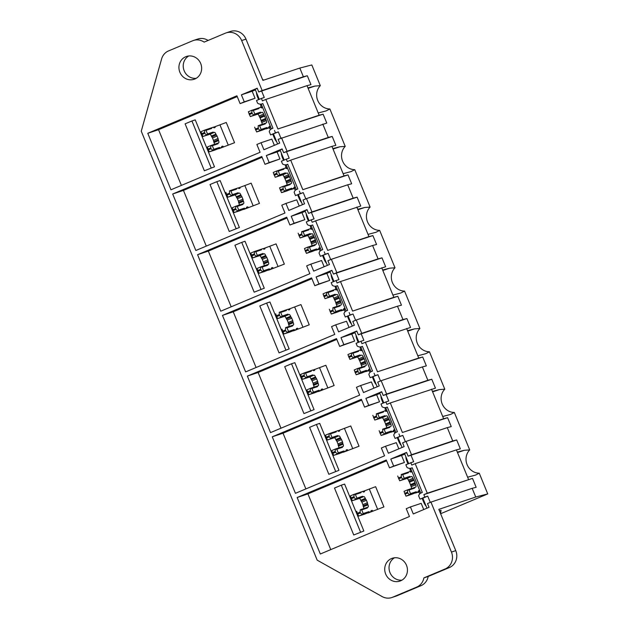 <?xml version="1.0" encoding="UTF-8"?>
<svg xmlns="http://www.w3.org/2000/svg" width="629" height="629" viewBox="0 0 629 629"><rect width="100%" height="100%" fill="white"/><g stroke="black" fill="none" stroke-linecap="round" stroke-linejoin="round"><path stroke-width="0.94" d="M468.526 479.416L456.41 449.877L415.179 463.659L427.295 493.199L472.497 478.386L476.145 487.294L472.175 488.324L475.744 497.02L438.83 509.364L455.758 550.634A13.123 12.313 71.5 0 1 449.381 567.555L428.184 576.471A13.123 12.313 71.5 0 1 420.99 585.67L396.907 595.805A13.123 12.313 71.5 0 1 396.089 596.111L391.781 597.55A13.123 12.313 71.5 0 1 382.125 596.567L317.189 560.164L141.258 131.202L161.614 58.922A13.123 12.313 71.5 0 1 168.533 50.925L192.616 40.791A13.123 12.313 71.5 0 1 193.433 40.484A13.123 12.313 71.5 0 1 204.126 42.119L225.324 33.195A13.123 12.313 71.5 0 1 226.141 32.889A13.123 12.313 71.5 0 1 241.662 40.563L262.151 90.537L258.747 91.976L257.206 88.209L241.402 94.853L244.28 101.859L240.105 103.612L236.905 95.797L147.776 133.293L170.954 189.793L260.076 152.297L256.868 144.481L261.043 142.728L263.913 149.733L279.677 143.105L278.128 139.339L326.773 123.08L323.117 114.179L319.147 115.209L307.031 85.662L310.962 84.648L307.306 75.739L303.382 76.762L299.813 68.058L262.898 80.402L245.97 39.124L241.662 40.563M440.622 513.736L487.742 493.914L475.744 497.02M487.742 493.914L479.243 473.189L475.54 475.099L467.614 477.191M479.243 473.189A13.563 12.722 71.5 0 1 467.088 464.642A13.563 12.722 71.5 0 1 469.69 449.892L464.296 450.293L457.322 452.102M469.69 449.892L454.342 412.482A13.563 12.722 -108.5 0 1 442.187 403.936A13.563 12.722 -108.5 0 1 444.789 389.186L429.45 351.784A13.563 12.722 -108.5 0 1 417.294 343.237A13.563 12.722 -108.5 0 1 419.897 328.487L404.557 291.078A13.563 12.722 -108.5 0 1 392.402 282.539A13.563 12.722 -108.5 0 1 394.996 267.781L379.657 230.379A13.563 12.722 -108.5 0 1 367.501 221.833A13.563 12.722 -108.5 0 1 370.104 207.083L354.764 169.673A13.563 12.722 -108.5 0 1 342.608 161.134A13.563 12.722 -108.5 0 1 345.211 146.376L329.863 108.974A13.563 12.722 -108.5 0 1 317.716 100.428A13.563 12.722 -108.5 0 1 320.31 85.678L311.811 64.952L299.813 68.058M439.427 510.827L441.071 510.276L440.528 513.5M455.758 550.634L451.449 552.081L430.951 502.099L472.175 488.324M281.572 137.885L287.052 151.243L283.648 152.674L282.099 148.908L266.303 155.552L269.173 162.557L265.006 164.311L261.798 156.503L172.676 193.999L195.847 250.499L284.968 213.003L281.768 205.188L285.936 203.434L288.813 210.44L304.57 203.804L303.021 200.038L306.472 198.591L311.945 211.942L308.54 213.38L306.999 209.606L291.196 216.258L294.073 223.264L289.898 225.017L286.698 217.202L197.569 254.698L220.74 311.198L309.869 273.701L306.661 265.886L310.836 264.133L313.706 271.138L329.462 264.51L327.921 260.744L331.365 259.29L336.845 272.648L333.433 274.079L331.892 270.313L316.096 276.957L318.966 283.962L314.799 285.715L311.591 277.908L222.469 315.404L245.64 371.904L334.762 334.408L331.562 326.593L335.729 324.839L338.599 331.845L354.363 325.209L352.814 321.443L356.258 319.996L361.738 333.346L358.333 334.785L356.785 331.011L340.989 337.663L343.859 344.668L339.691 346.422L336.484 338.606L247.362 376.103L270.533 432.603L359.662 395.106L356.454 387.291L360.621 385.538L363.499 392.543L379.256 385.915L377.714 382.149L381.158 380.694L386.631 394.053L383.226 395.484L381.685 391.718L365.881 398.361L368.759 405.367L364.584 407.12L361.384 399.305L272.255 436.809L295.433 493.309L384.555 455.813L381.347 447.997L385.522 446.244L388.392 453.242L404.148 446.614L402.607 442.847L406.051 441.401L411.531 454.751L408.127 456.182L406.578 452.416L390.782 459.068L393.652 466.073L389.485 467.827L386.277 460.011L297.155 497.508L320.326 554.007L409.448 516.511L406.248 508.696L410.415 506.943L413.292 513.948L429.049 507.32L427.5 503.554L430.951 502.099M427.295 493.199L423.852 494.646L424.85 497.075L427.72 496.116L430.291 502.374M423.852 494.646L472.497 478.386M424.85 497.075L419.975 499.127L418.647 495.864A4.372 4.104 71.5 0 1 421.005 493.002L422.326 492.444L412.199 467.756L411.633 467.992A5.252 4.922 71.5 0 1 406.979 467.433L405.87 464.729L413.654 461.702L410.996 455.223L456.685 439.954L452.754 440.976L447.282 427.618L451.252 426.588L447.596 417.687L443.626 418.717L442.714 416.492L450.639 414.401L454.342 412.482M415.179 463.659L411.775 465.09L410.776 462.661M456.41 449.877L460.334 448.862L456.685 439.954M401.978 580.135A12.03 11.291 71.5 0 1 389.689 571.816A12.03 11.291 71.5 0 1 394.509 557.774M451.449 552.081A13.123 12.313 71.5 0 1 445.073 568.993L423.875 577.909A13.123 12.313 71.5 0 1 416.681 587.109L392.598 597.243A13.123 12.313 71.5 0 1 391.781 597.55M400.649 580.803A12.03 11.291 71.5 0 1 399.902 581.086A12.03 11.291 71.5 0 1 385.522 573.656A12.03 11.291 71.5 0 1 391.521 558.544A12.03 11.291 71.5 0 1 392.276 558.261A12.03 11.291 71.5 0 1 406.649 565.691A12.03 11.291 71.5 0 1 400.649 580.803M194.848 79.002A12.03 11.291 71.5 0 1 194.102 79.285A12.03 11.291 71.5 0 1 179.721 71.855A12.03 11.291 71.5 0 1 185.72 56.744A12.03 11.291 71.5 0 1 186.467 56.461A12.03 11.291 71.5 0 1 200.848 63.891A12.03 11.291 71.5 0 1 194.848 79.002M427.72 496.116L422.853 498.16L426.965 508.193M419.975 499.127L422.853 498.16M420.777 493.105L410.603 468.291M408.661 463.557L404.541 453.525L406.664 452.628M411.531 454.751L452.754 440.976M408.127 456.182L410.996 455.223M406.051 441.401L447.282 427.618M428.184 576.471L423.875 577.909M390.782 459.068L401.554 455.467L404.423 462.472L389.485 467.827M404.785 454.107L401.554 455.467M393.652 466.073L404.423 462.472M297.155 497.508L307.927 493.907L386.607 460.805M307.927 493.907L330.775 549.612M410.415 506.943L421.186 503.342L423.734 509.553M360.559 532.126L341.303 485.179L344.606 484.078L363.861 531.018L353.742 534.988L363.861 531.018M341.303 485.179L334.494 488.049L353.742 534.988M307.943 87.887L314.925 86.079L320.31 85.678M262.151 90.537L303.382 76.762M329.863 108.974L326.16 110.893L318.235 112.976M319.147 115.209L277.924 128.984L265.808 99.445L307.031 85.662M265.808 99.445L262.403 100.876L261.405 98.446L264.274 97.487L261.625 91.016L307.306 75.739M258.747 91.976L261.625 91.016M226.141 32.889L230.45 31.45A13.123 12.313 71.5 0 1 245.97 39.124M193.433 40.484L197.742 39.045A13.123 12.313 71.5 0 1 208.097 40.445M196.177 78.326A12.03 11.291 71.5 0 1 183.888 70.008A12.03 11.291 71.5 0 1 188.7 55.973M263.637 80.15L262.403 79.199M287.052 151.243L328.275 137.46L322.803 124.11M328.275 137.46L332.206 136.446L335.855 145.346L331.931 146.368L332.843 148.593L339.817 146.785L345.211 146.376M277.924 128.984L323.117 114.179M274.48 130.431L275.471 132.861L270.604 134.913L269.267 131.658A4.372 4.104 71.5 0 1 271.626 128.788L272.955 128.23L262.828 103.541L262.262 103.785A5.252 4.922 71.5 0 1 257.607 103.219L256.498 100.514L261.405 98.446M257.292 88.422L255.17 89.31L259.282 99.343M241.402 94.853L252.182 91.252L255.052 98.258L240.105 103.612M255.405 89.892L252.182 91.252M244.28 101.859L255.052 98.258M147.776 133.293L158.555 129.692L237.227 96.591M158.555 129.692L181.396 185.398M261.043 142.728L271.814 139.127L274.362 145.338M275.471 132.861L278.348 131.901L280.911 138.168M270.604 134.913L278.348 131.901M271.406 128.89L261.224 104.084M277.593 143.978L273.481 133.953M211.187 167.912L191.931 120.972L195.234 119.864L214.489 166.811L204.37 170.781L214.489 166.811M191.931 120.972L185.115 123.834L204.37 170.781M443.626 418.717L402.403 432.493L390.287 402.953L435.441 388.156L431.785 379.256L427.862 380.27L422.381 366.919L426.352 365.889L422.704 356.981L418.733 358.011L417.821 355.786L425.747 353.702L429.45 351.784M442.714 416.492L431.51 389.178M390.287 402.953L386.882 404.384L385.884 401.962L388.753 400.995L386.104 394.525L431.785 379.256M432.422 391.403L439.404 389.595L444.789 389.186M402.403 432.493L447.596 417.687M398.959 433.947L399.95 436.377L395.083 438.421L393.746 435.166A4.372 4.104 71.5 0 1 396.105 432.296L397.434 431.738L387.307 407.057L386.741 407.293A5.252 4.922 71.5 0 1 382.086 406.727L380.977 404.022L385.884 401.962M386.631 394.053L427.862 380.27M383.226 395.484L386.104 394.525M381.158 380.694L422.381 366.919M399.95 436.377L402.827 435.41L405.391 441.676M395.083 438.421L402.827 435.41M395.877 432.398L385.703 407.592M383.761 402.851L379.649 392.818L381.772 391.93M402.073 447.494L397.953 437.462M365.881 398.361L376.661 394.76L379.531 401.766L364.584 407.12M379.885 393.4L376.661 394.76M272.255 436.809L283.034 433.208L361.706 400.107M283.034 433.208L305.875 488.914M385.522 446.244L396.294 442.643L398.841 448.847M335.658 471.42L316.411 424.481L319.713 423.372L338.968 470.319L328.849 474.29L338.968 470.319M368.759 405.367L379.531 401.766M316.411 424.481L309.594 427.343L328.849 474.29M418.733 358.011L377.502 371.794L365.386 342.255L410.54 327.457L406.892 318.549L402.969 319.571L397.489 306.213L401.459 305.183L397.811 296.283L393.84 297.313L392.921 295.087L400.846 292.996L404.557 291.078M417.821 355.786L406.617 328.472M365.386 342.255L361.982 343.686L360.991 341.256L363.861 340.297L361.203 333.818L406.892 318.549M407.529 330.697L414.511 328.888L419.897 328.487M377.502 371.794L422.704 356.981M374.058 373.241L375.057 375.67L370.19 377.722L368.853 374.467A4.372 4.104 71.5 0 1 371.212 371.597L372.533 371.039L362.414 346.351L361.84 346.587A5.252 4.922 71.5 0 1 357.186 346.029L356.077 343.324L360.991 341.256M361.738 333.346L402.969 319.571M358.333 334.785L361.203 333.818M356.258 319.996L397.489 306.213M375.057 375.67L377.927 374.711L380.498 380.977M370.19 377.722L377.927 374.711M370.984 371.7L360.81 346.886M358.868 342.152L354.756 332.12L356.871 331.224M377.172 386.788L373.06 376.755M340.989 337.663L351.76 334.062L354.638 341.067L339.691 346.422M354.992 332.702L351.76 334.062M247.362 376.103L258.134 372.502L336.814 339.401M258.134 372.502L280.982 428.207M360.621 385.538L371.401 381.937L373.948 388.148M310.765 410.721L291.51 363.774L294.82 362.674L314.068 409.613L303.956 413.583L314.068 409.613M343.859 344.668L354.638 341.067M291.51 363.774L284.701 366.644L303.956 413.583M393.84 297.313L352.61 311.088L340.493 281.548L385.648 266.751L381.992 257.851L378.068 258.865L372.596 245.514L376.567 244.484L372.911 235.584L368.94 236.606L368.028 234.381L375.953 232.298L379.657 230.379M392.921 295.087L381.724 267.773M340.493 281.548L337.089 282.979L336.09 280.558L338.968 279.591L336.311 273.12L381.992 257.851M382.636 269.998L389.61 268.19L394.996 267.781M352.61 311.088L397.811 296.283M349.166 312.542L350.156 314.972L345.29 317.016L343.953 313.761A4.372 4.104 71.5 0 1 346.312 310.891L347.64 310.333L337.514 285.652L336.947 285.888A5.252 4.922 71.5 0 1 332.293 285.322L331.184 282.618L336.09 280.558M336.845 272.648L378.068 258.865M333.433 274.079L336.311 273.12M331.365 259.29L372.596 245.514M350.156 314.972L353.034 314.013L355.605 320.271M345.29 317.016L353.034 314.013M346.092 310.993L335.917 286.187M333.968 281.446L329.855 271.413L331.978 270.525M352.279 326.089L348.167 316.057M316.096 276.957L326.868 273.356L329.738 280.361L314.799 285.715M330.099 272.003L326.868 273.356M222.469 315.404L233.241 311.803L311.913 278.702M233.241 311.803L256.089 367.509M335.729 324.839L346.5 321.238L349.048 327.442M285.873 350.015L266.617 303.076L269.92 301.975L289.175 348.914L279.056 352.885L289.175 348.914M318.966 283.962L329.738 280.361M266.617 303.076L259.808 305.946L279.056 352.885M368.94 236.606L327.717 250.389L315.601 220.85L360.747 206.053L357.099 197.144L353.176 198.166L347.695 184.808L351.666 183.778L348.018 174.878L344.047 175.908L343.135 173.683L351.061 171.591L354.764 169.673M368.028 234.381L356.824 207.067M315.601 220.85L312.188 222.281L311.198 219.851L314.068 218.892L311.41 212.413L357.099 197.144M357.736 209.292L364.718 207.484L370.104 207.083M327.717 250.389L372.911 235.584M324.265 251.836L325.264 254.265L320.397 256.317L319.06 253.062A4.372 4.104 71.5 0 1 321.419 250.193L322.748 249.634L312.621 224.946L312.055 225.19A5.252 4.922 71.5 0 1 307.4 224.624L306.292 221.919L311.198 219.851M311.945 211.942L353.176 198.166M308.54 213.38L311.41 212.413M306.472 198.591L347.695 184.808M325.264 254.265L328.134 253.306L330.705 259.573M320.397 256.317L328.134 253.306M321.191 250.295L311.017 225.489M309.075 220.748L304.963 210.715L307.086 209.819M327.379 265.383L323.267 255.358M291.196 216.258L301.967 212.657L304.845 219.663L289.898 225.017M305.199 211.297L301.967 212.657M197.569 254.698L208.341 251.097L287.021 217.996M208.341 251.097L231.189 306.803M310.836 264.133L321.608 260.532L324.155 266.743M260.972 289.316L241.725 242.377L245.027 241.269L264.282 288.216L254.163 292.186L264.282 288.216M294.073 223.264L304.845 219.663M241.725 242.377L234.908 245.239L254.163 292.186M344.047 175.908L302.816 189.691L290.7 160.143L331.931 146.368M343.135 173.683L332.843 148.593M290.7 160.143L287.296 161.582L286.297 159.153L289.175 158.194L286.517 151.715L332.206 136.446M302.816 189.691L348.018 174.878M299.373 191.137L300.371 193.567L295.504 195.611L294.168 192.356A4.372 4.104 71.5 0 1 296.526 189.486L297.847 188.928L287.728 164.248L287.154 164.483A5.252 4.922 71.5 0 1 282.5 163.917L281.391 161.213L286.297 159.153M283.648 152.674L286.517 151.715M300.371 193.567L303.241 192.608L305.812 198.866M295.504 195.611L303.241 192.608M296.298 189.588L286.124 164.782M284.182 160.041L280.062 150.017L282.185 149.12M302.486 204.684L298.374 194.652M266.303 155.552L277.075 151.951L279.944 158.956L265.006 164.311M280.306 150.598L277.075 151.951M172.676 193.999L183.448 190.398L262.128 157.297M183.448 190.398L206.296 246.104M285.936 203.434L296.715 199.833L299.255 206.045M236.079 228.618L216.824 181.671L220.126 180.57L239.382 227.509L229.263 231.48L239.382 227.509M269.173 162.557L279.944 158.956M216.824 181.671L210.015 184.541L229.263 231.48M408.135 472.12L408.378 472.733A3.279 3.082 -108.5 0 0 407.561 472.363L410.187 471.436A1.313 0.456 -112.8 0 0 410.926 472.112L411.759 471.829A1.313 0.456 -112.8 0 1 411.759 471.829A1.313 0.456 -112.8 0 0 411.916 471.506M422.153 498.396L423.576 501.863A6.565 2.264 67.2 0 0 426.108 506.101M419.944 493.663A4.372 1.51 67.2 0 0 417.994 492.224L420.062 491.359M415.525 492.916A1.313 0.456 67.2 0 1 415.588 493.026L417.994 492.224M411.869 494.221L418.482 491.674A1.313 0.456 -112.8 0 1 418.544 490.73A1.313 0.456 -112.8 0 1 418.56 490.722L419.394 490.447A1.313 0.456 -112.8 0 1 419.747 490.596M411.515 488.529A2.186 0.755 67.2 0 0 411.146 486.689L415.69 484.778A2.186 0.755 -112.8 0 1 415.824 487.035A2.186 0.755 -112.8 0 1 415.8 487.043L414.44 487.499L414.684 488.104A3.279 3.082 -108.5 0 0 413.866 487.742L407.545 489.897L409.015 490.007L414.684 488.104M405.563 478.85L406.947 478.433A2.186 0.755 67.2 0 1 408.496 480.218L408.952 481.334A1.313 0.456 67.2 0 1 409.463 482.191L410.462 484.621A1.313 0.456 67.2 0 1 410.69 485.572L411.146 486.689M410.132 471.451A4.372 1.51 67.2 0 0 409.794 468.353M407.985 463.84L406.979 461.395L407.655 461.112M405.847 456.693A6.565 2.264 67.2 0 0 406.979 461.395M411.688 470.948L410.25 471.553M409.872 476.373L410.124 476.979L409.558 477.214A3.279 3.082 -108.5 0 0 409.872 476.373L404.195 478.268L402.709 474.628L408.378 472.733M410.124 476.979L411.484 476.523A2.186 0.755 -112.8 0 1 413.033 478.307L413.497 479.424A1.313 0.456 -112.8 0 1 414.008 480.281L415.006 482.71A1.313 0.456 -112.8 0 1 415.234 483.662L415.69 484.778M416.178 491.752L416.429 492.358L415.863 492.593A3.279 3.082 -108.5 0 0 416.178 491.752L410.509 493.647L409.015 490.007M416.429 492.358L418.482 491.674M407.561 472.363L401.239 474.525L401.412 477.67L403.189 479.29L404.195 478.268M405.579 478.889L399.674 480.768L397.717 476.004M409.558 477.214L403.189 479.29M413.497 479.424L408.952 481.334M410.69 485.572L415.234 483.662M413.866 487.742L414.44 487.499M404.211 491.265L407.623 489.826M404.03 491.383L405.98 496.147L409.613 494.685L410.509 493.647M411.885 494.268L406.208 496.116M415.863 492.593L409.613 494.685M415.588 493.026L419.991 491.178M405.005 494.19L407.718 493.05L407.545 489.897M407.718 493.05L409.495 494.669M402.709 474.628L401.239 474.525M362.854 491.485L375.631 486.681L383.934 506.919L368.217 512.957L383.934 506.919M363.774 508.578A2.186 0.755 67.2 0 0 363.405 506.738L363.051 505.865A1.313 0.456 67.2 0 0 362.862 504.623L367.407 502.713A1.313 0.456 -112.8 0 1 367.588 503.947L367.949 504.828A2.186 0.755 -112.8 0 1 368.083 507.084A2.186 0.755 -112.8 0 1 368.059 507.092L360.315 509.734L360.079 512.14L357.358 513.288L356.714 511.283M361.872 502.194A1.313 0.456 67.2 0 0 361.109 501.148L365.653 499.237A1.313 0.456 -112.8 0 1 366.408 500.283L361.872 502.194L362.862 504.623M361.109 501.148L360.755 500.267A2.186 0.755 67.2 0 0 359.206 498.483L358.255 498.75M364.561 514.129L371.086 511.605L369.121 512.258L368.869 511.652L363.192 513.547L361.699 509.907L360.236 509.804M363.051 505.865L367.588 503.947M360.079 512.14L360.409 512.949L357.697 514.09L358.672 516.047L364.576 514.176M357.697 514.09L357.358 513.288M360.409 512.949L362.304 514.585L369.121 512.258M371.086 511.605A1.313 0.456 -112.8 0 1 371.149 510.662A1.313 0.456 -112.8 0 1 371.157 510.662L372.022 510.371A1.313 0.456 -112.8 0 1 372.761 511.047M364.458 490.809A1.313 0.456 -112.8 0 1 364.395 491.752A1.313 0.456 -112.8 0 1 364.388 491.76L363.523 492.043A1.313 0.456 -112.8 0 1 362.784 491.375L354.001 494.355L355.393 494.528L361.07 492.633L360.818 492.027M350.597 495.786L354.001 494.355L350.573 495.801M365.653 499.237L365.292 498.357A2.186 0.755 -112.8 0 0 363.743 496.572L355.998 499.214L354.103 497.57L351.383 498.718L350.408 495.904M351.383 498.718L352.366 500.676L358.271 498.797M366.408 500.283L367.407 502.713M361.699 509.907L367.375 508.012L367.124 507.406M362.815 496.886L362.563 496.273L356.887 498.176L355.393 494.528M367.375 508.012A3.279 3.082 -108.5 0 0 366.558 507.642M368.555 512.501A3.279 3.082 -108.5 0 0 368.869 511.652M363.192 513.547L362.186 514.569M361.07 492.633A3.279 3.082 -108.5 0 0 360.252 492.263M354.103 497.57L353.93 494.425M362.241 497.122A3.279 3.082 -108.5 0 0 362.563 496.273M356.887 498.176L355.88 499.19M383.234 411.421L383.486 412.026A3.279 3.082 -108.5 0 0 382.668 411.657L385.286 410.737A1.313 0.456 -112.8 0 0 386.025 411.405L386.866 411.13A1.313 0.456 -112.8 0 1 386.866 411.13A1.313 0.456 -112.8 0 0 387.024 410.8M397.261 437.698L398.684 441.165A6.565 2.264 67.2 0 0 401.208 445.395M395.051 432.956A4.372 1.51 67.2 0 0 393.094 431.525L395.161 430.653M390.625 432.209A1.313 0.456 67.2 0 1 390.695 432.327L393.094 431.525M386.977 433.523L393.589 430.967A1.313 0.456 -112.8 0 1 393.652 430.024A1.313 0.456 -112.8 0 1 393.66 430.024L394.501 429.741A1.313 0.456 -112.8 0 1 394.855 429.898M386.615 427.822A2.186 0.755 67.2 0 0 386.253 425.99L390.798 424.08A2.186 0.755 -112.8 0 1 390.923 426.336A2.186 0.755 -112.8 0 1 390.908 426.344L389.54 426.8L389.791 427.406A3.279 3.082 -108.5 0 0 388.974 427.036L382.644 429.198L384.115 429.3L389.791 427.406M380.671 418.143L382.047 417.735A2.186 0.755 67.2 0 1 383.596 419.512L384.06 420.628A1.313 0.456 67.2 0 1 384.571 421.485L385.569 423.915A1.313 0.456 67.2 0 1 385.797 424.866L386.253 425.99M385.239 410.753A4.372 1.51 67.2 0 0 384.901 407.655M383.085 403.134L382.086 400.697L382.762 400.406M380.946 395.995A6.565 2.264 67.2 0 0 382.086 400.697M386.796 410.242L385.357 410.847M384.979 415.667L385.223 416.28L384.657 416.516A3.279 3.082 -108.5 0 0 384.979 415.667L379.303 417.57L377.809 413.921L383.486 412.026M385.223 416.28L386.591 415.824A2.186 0.755 -112.8 0 1 388.14 417.601L388.596 418.717A1.313 0.456 -112.8 0 1 389.115 419.574L390.106 422.004A1.313 0.456 -112.8 0 1 390.334 422.955L390.798 424.08M391.285 431.046L391.537 431.651L390.963 431.895A3.279 3.082 -108.5 0 0 391.285 431.046L385.608 432.941L384.115 429.3M391.537 431.651L393.589 430.967M382.668 411.657L376.339 413.819L376.519 416.964L378.296 418.584L379.303 417.57M380.687 418.191L374.782 420.062L372.824 415.297M384.657 416.516L378.296 418.584M388.596 418.717L384.06 420.628M385.797 424.866L390.334 422.955M388.974 427.036L389.54 426.8M379.13 430.676L381.088 435.441L384.72 433.979L385.608 432.941M386.992 433.562L381.308 435.417M390.963 431.895L384.72 433.979M390.695 432.327L395.091 430.48M380.105 433.483L382.825 432.343L382.644 429.198M382.825 432.343L384.602 433.963M377.809 413.921L376.339 413.819M337.954 430.786L350.738 425.982L359.033 446.213L343.324 452.251L359.033 446.213M338.874 447.872A2.186 0.755 67.2 0 0 338.512 446.04L338.15 445.159A1.313 0.456 67.2 0 0 337.97 443.917L342.514 442.006A1.313 0.456 -112.8 0 1 342.695 443.248L343.057 444.129A2.186 0.755 -112.8 0 1 343.182 446.386A2.186 0.755 -112.8 0 1 343.167 446.393L335.414 449.027L335.178 451.441L332.466 452.581L331.821 450.584M336.971 441.487A1.313 0.456 67.2 0 0 336.216 440.442L340.761 438.531A1.313 0.456 -112.8 0 1 341.516 439.577L336.971 441.487L337.97 443.917M336.216 440.442L335.855 439.561A2.186 0.755 67.2 0 0 334.306 437.784L333.354 438.051M339.668 453.43L346.186 450.907L344.22 451.559L343.977 450.954L338.3 452.849L336.806 449.208L335.336 449.106M338.15 445.159L342.695 443.248M335.178 451.441L335.516 452.251L332.796 453.391L333.779 455.349L339.684 453.47M332.796 453.391L332.466 452.581M335.516 452.251L337.403 453.886L344.22 451.559M346.186 450.907A1.313 0.456 -112.8 0 1 346.249 449.963A1.313 0.456 -112.8 0 1 346.264 449.955L347.122 449.672A1.313 0.456 -112.8 0 1 347.861 450.34M339.566 430.11A1.313 0.456 -112.8 0 1 339.503 431.054A1.313 0.456 -112.8 0 1 339.487 431.054L338.63 431.345A1.313 0.456 -112.8 0 1 337.891 430.668L329.109 433.656L330.5 433.829L336.177 431.934L335.925 431.329M325.704 435.087L329.109 433.656M340.761 438.531L340.399 437.65A2.186 0.755 -112.8 0 0 338.85 435.866L331.098 438.507L329.211 436.872L326.49 438.012L325.515 435.205M326.49 438.012L327.465 439.97L333.378 438.091M341.516 439.577L342.514 442.006M336.806 449.208L342.483 447.313L342.231 446.7M337.915 436.18L337.671 435.575L331.994 437.469L330.5 433.829M342.483 447.313A3.279 3.082 -108.5 0 0 341.665 446.944M343.654 451.795A3.279 3.082 -108.5 0 0 343.977 450.954M338.3 452.849L337.293 453.871M336.177 431.934A3.279 3.082 -108.5 0 0 335.359 431.565M329.211 436.872L329.03 433.727M337.348 436.424A3.279 3.082 -108.5 0 0 337.671 435.575M331.994 437.469L330.988 438.492M358.341 350.715L358.585 351.328A3.279 3.082 -108.5 0 0 357.775 350.958L360.393 350.031A1.313 0.456 -112.8 0 0 361.132 350.707L361.966 350.424A1.313 0.456 -112.8 0 0 361.982 350.424A1.313 0.456 -112.8 0 0 362.123 350.101M372.368 376.991L373.783 380.459A6.565 2.264 67.2 0 0 376.315 384.696M370.159 372.258A4.372 1.51 67.2 0 0 368.201 370.819L370.269 369.954M365.732 371.511A1.313 0.456 67.2 0 1 365.803 371.629L368.201 370.819M362.076 372.816L368.688 370.269A1.313 0.456 -112.8 0 1 368.751 369.325A1.313 0.456 -112.8 0 1 368.767 369.317L369.6 369.042A1.313 0.456 -112.8 0 1 369.962 369.192M361.722 367.124A2.186 0.755 67.2 0 0 361.361 365.284L365.897 363.373A2.186 0.755 -112.8 0 1 366.031 365.63A2.186 0.755 -112.8 0 1 366.007 365.638L364.647 366.094L364.899 366.707A3.279 3.082 -108.5 0 0 364.081 366.337L357.752 368.5L359.222 368.602L364.899 366.707M355.77 357.445L357.154 357.028A2.186 0.755 67.2 0 1 358.703 358.813L359.159 359.93A1.313 0.456 67.2 0 1 359.678 360.787L360.669 363.216A1.313 0.456 67.2 0 1 360.897 364.167L361.361 365.284M360.338 350.046A4.372 1.51 67.2 0 0 360.008 346.956M358.192 342.435L357.193 339.99L357.862 339.707M356.053 335.288A6.565 2.264 67.2 0 0 357.193 339.99M361.895 349.543L360.456 350.149M360.079 354.968L360.331 355.574L359.764 355.81A3.279 3.082 -108.5 0 0 360.079 354.968L354.41 356.863L352.916 353.223L358.585 351.328M360.331 355.574L361.699 355.118A2.186 0.755 -112.8 0 1 363.248 356.902L363.704 358.019A1.313 0.456 -112.8 0 1 364.215 358.876L365.213 361.305A1.313 0.456 -112.8 0 1 365.441 362.257L365.897 363.373M366.392 370.347L366.636 370.953L366.07 371.189A3.279 3.082 -108.5 0 0 366.392 370.347L360.716 372.242L359.222 368.602M366.636 370.953L368.688 370.269M357.775 350.958L351.446 353.121L351.619 356.266L353.396 357.885L354.41 356.863M348.12 354.481L351.525 353.042M355.786 357.484L349.881 359.363L347.931 354.599M359.764 355.81L353.396 357.885M363.704 358.019L359.159 359.93M360.897 364.167L365.441 362.257M364.081 366.337L364.647 366.094M354.426 369.86L357.83 368.421L354.394 369.868M354.237 369.978L356.187 374.742L359.819 373.28L360.716 372.242M362.1 372.863L356.415 374.711M366.07 371.189L359.819 373.28M365.803 371.629L370.198 369.773M355.212 372.785L357.925 371.645L357.752 368.5M357.925 371.645L359.709 373.264M352.916 353.223L351.446 353.121M313.061 370.08L325.846 365.276L334.141 385.514L318.423 391.553L334.141 385.514M313.981 387.173A2.186 0.755 67.2 0 0 313.619 385.333L313.258 384.461A1.313 0.456 67.2 0 0 313.077 383.218L317.614 381.308A1.313 0.456 -112.8 0 1 317.794 382.55L318.156 383.423A2.186 0.755 -112.8 0 1 318.29 385.679A2.186 0.755 -112.8 0 1 318.266 385.687L310.522 388.329L310.286 390.735L307.573 391.883L306.928 389.878M312.078 380.789A1.313 0.456 67.2 0 0 311.324 379.743L315.86 377.832A1.313 0.456 -112.8 0 1 316.623 378.878L312.078 380.789L313.077 383.218M311.324 379.743L310.962 378.862A2.186 0.755 67.2 0 0 309.413 377.078L308.462 377.345M314.767 392.724L321.293 390.2L319.328 390.861L319.076 390.247L313.407 392.15L311.913 388.502L310.443 388.4M313.258 384.461L317.794 382.55M310.286 390.735L310.616 391.545L307.903 392.693L308.878 394.642L314.783 392.771M307.903 392.693L307.573 391.883M310.616 391.545L312.511 393.188L319.328 390.861M321.293 390.2A1.313 0.456 -112.8 0 1 321.356 389.257A1.313 0.456 -112.8 0 1 321.364 389.257L322.229 388.966A1.313 0.456 -112.8 0 1 322.968 389.642M314.665 369.404A1.313 0.456 -112.8 0 1 314.602 370.347A1.313 0.456 -112.8 0 1 314.594 370.355L313.729 370.638A1.313 0.456 -112.8 0 1 312.99 369.97L304.216 372.95L305.608 373.123L311.276 371.228L311.033 370.623M300.804 374.381L304.216 372.95L300.78 374.397M315.86 377.832L315.506 376.952A2.186 0.755 -112.8 0 0 313.957 375.167L306.205 377.809L304.31 376.166L301.598 377.314L300.615 374.507M301.598 377.314L302.573 379.271L308.477 377.392M316.623 378.878L317.614 381.308M311.913 388.502L317.582 386.607L317.338 386.002M313.022 375.482L312.77 374.876L307.101 376.771L305.608 373.123M317.582 386.607A3.279 3.082 -108.5 0 0 316.772 386.237M318.761 391.096A3.279 3.082 -108.5 0 0 319.076 390.247M313.407 392.15L312.393 393.164M311.276 371.228A3.279 3.082 -108.5 0 0 310.459 370.858M304.31 376.166L304.137 373.021M312.456 375.717A3.279 3.082 -108.5 0 0 312.77 374.876M307.101 376.771L306.087 377.785M333.441 290.016L333.692 290.622A3.279 3.082 -108.5 0 0 332.875 290.252L335.493 289.332A1.313 0.456 -112.8 0 0 336.232 290L337.073 289.725A1.313 0.456 -112.8 0 1 337.073 289.725A1.313 0.456 -112.8 0 0 337.23 289.395M347.467 316.293L348.891 319.76A6.565 2.264 67.2 0 0 351.422 323.99M345.258 311.552A4.372 1.51 67.2 0 0 343.308 310.121L345.376 309.248M340.839 310.812A1.313 0.456 67.2 0 1 340.902 310.923L343.308 310.121M337.183 312.118L343.796 309.562A1.313 0.456 -112.8 0 1 343.859 308.627A1.313 0.456 -112.8 0 1 343.866 308.619L344.708 308.336A1.313 0.456 -112.8 0 1 345.062 308.493M336.829 306.417A2.186 0.755 67.2 0 0 336.46 304.585L341.004 302.675A2.186 0.755 -112.8 0 1 341.13 304.931A2.186 0.755 -112.8 0 1 341.115 304.939L339.746 305.395L339.998 306.001A3.279 3.082 -108.5 0 0 339.18 305.631L332.859 307.793L334.321 307.896L339.998 306.001M330.878 296.739L332.261 296.33A2.186 0.755 67.2 0 1 333.802 298.107L334.266 299.231A1.313 0.456 67.2 0 1 334.777 300.088L335.776 302.51A1.313 0.456 67.2 0 1 336.004 303.469L336.46 304.585M335.446 289.348A4.372 1.51 67.2 0 0 335.108 286.25M333.291 281.729L332.293 279.292L332.969 279.009M331.161 274.59A6.565 2.264 67.2 0 0 332.293 279.292M337.002 288.837L335.564 289.442M335.186 294.262L335.438 294.875L334.864 295.111A3.279 3.082 -108.5 0 0 335.186 294.262L329.51 296.165L328.016 292.516L333.692 290.622M335.438 294.875L336.798 294.419A2.186 0.755 -112.8 0 1 338.347 296.196L338.803 297.313A1.313 0.456 -112.8 0 1 339.322 298.17L340.32 300.599A1.313 0.456 -112.8 0 1 340.541 301.55L341.004 302.675M341.492 309.641L341.744 310.246L341.177 310.49A3.279 3.082 -108.5 0 0 341.492 309.641L335.815 311.536L334.321 307.896M341.744 310.246L343.796 309.562M332.875 290.252L326.553 292.414L326.726 295.559L328.503 297.179L329.51 296.165M323.22 293.774L326.624 292.343M330.893 296.786L324.989 298.665L323.031 293.892M334.864 295.111L328.503 297.179M338.803 297.313L334.266 299.231M336.004 303.469L340.541 301.55M339.18 305.631L339.746 305.395M329.337 309.271L331.294 314.036L334.927 312.574L335.815 311.536M337.199 312.165L331.522 314.013M341.177 310.49L334.927 312.574M340.902 310.923L345.297 309.075M330.319 312.078L333.032 310.938L332.859 307.793M333.032 310.938L334.809 312.558M328.016 292.516L326.553 292.414M288.168 309.382L300.945 304.578L309.248 324.808L293.531 330.846L309.248 324.808M289.088 326.467A2.186 0.755 67.2 0 0 288.719 324.635L288.357 323.754A1.313 0.456 67.2 0 0 288.176 322.512L292.721 320.601A1.313 0.456 -112.8 0 1 292.902 321.844L293.263 322.724A2.186 0.755 -112.8 0 1 293.389 324.981A2.186 0.755 -112.8 0 1 293.373 324.989L285.621 327.623L285.393 330.036L282.673 331.176L282.028 329.179M287.186 320.09A1.313 0.456 67.2 0 0 286.423 319.037L290.968 317.126A1.313 0.456 -112.8 0 1 291.722 318.18L287.186 320.09L288.176 322.512M286.423 319.037L286.061 318.156A2.186 0.755 67.2 0 0 284.52 316.379L283.569 316.646M289.875 332.026L296.393 329.502L294.435 330.154L294.183 329.549L288.507 331.444L287.013 327.803L285.55 327.701M288.357 323.754L292.902 321.844M285.393 330.036L285.723 330.846L283.003 331.986L283.986 333.944L289.89 332.065M283.003 331.986L282.673 331.176M285.723 330.846L287.618 332.482L294.435 330.154M296.393 329.502A1.313 0.456 -112.8 0 1 296.456 328.558A1.313 0.456 -112.8 0 1 296.471 328.55L297.328 328.267A1.313 0.456 -112.8 0 1 298.067 328.936M289.772 308.705A1.313 0.456 -112.8 0 1 289.71 309.649A1.313 0.456 -112.8 0 1 289.694 309.649L288.837 309.94A1.313 0.456 -112.8 0 1 288.098 309.264L279.315 312.251L280.707 312.424L286.384 310.529L286.132 309.924M290.968 317.126L290.606 316.245A2.186 0.755 -112.8 0 0 289.057 314.469L281.312 317.102L279.418 315.467L276.697 316.607L275.722 313.8M276.697 316.607L277.68 318.565L283.585 316.686M291.722 318.18L292.721 320.601M287.013 327.803L292.689 325.908L292.438 325.295M288.121 314.775L287.878 314.17L282.201 316.065L280.707 312.424M292.689 325.908A3.279 3.082 -108.5 0 0 291.872 325.539M293.861 330.39A3.279 3.082 -108.5 0 0 294.183 329.549M288.507 331.444L287.5 332.466M286.384 310.529A3.279 3.082 -108.5 0 0 285.566 310.16M279.418 315.467L279.237 312.322M287.555 315.019A3.279 3.082 -108.5 0 0 287.878 314.17M282.201 316.065L281.194 317.087M308.548 229.318L308.8 229.923A3.279 3.082 -108.5 0 0 307.982 229.554L310.6 228.626A1.313 0.456 -112.8 0 0 311.339 229.302L312.173 229.019A1.313 0.456 -112.8 0 1 312.173 229.019A1.313 0.456 -112.8 0 0 312.338 228.697M322.575 255.586L323.998 259.054A6.565 2.264 67.2 0 0 326.522 263.292M320.365 250.853A4.372 1.51 67.2 0 0 318.408 249.422L320.476 248.549M315.939 250.106A1.313 0.456 67.2 0 1 316.01 250.224L318.408 249.422M312.291 251.419L318.903 248.864A1.313 0.456 -112.8 0 1 318.966 247.92A1.313 0.456 -112.8 0 1 318.974 247.92L319.815 247.637A1.313 0.456 -112.8 0 1 320.169 247.787M311.929 245.719A2.186 0.755 67.2 0 0 311.567 243.887L316.104 241.968A2.186 0.755 -112.8 0 1 316.238 244.225A2.186 0.755 -112.8 0 1 316.222 244.233L314.854 244.689L315.105 245.302A3.279 3.082 -108.5 0 0 314.288 244.933L307.958 247.095L309.429 247.197L315.105 245.302M305.977 236.04L307.361 235.623A2.186 0.755 67.2 0 1 308.91 237.408L309.366 238.525A1.313 0.456 67.2 0 1 309.885 239.382L310.875 241.811A1.313 0.456 67.2 0 1 311.103 242.763L311.567 243.887M310.553 228.642A4.372 1.51 67.2 0 0 310.215 225.552M308.399 221.031L307.4 218.585L308.076 218.302M306.26 213.884A6.565 2.264 67.2 0 0 307.4 218.585M312.11 228.138L310.671 228.744M310.294 233.563L310.537 234.169L309.971 234.413A3.279 3.082 -108.5 0 0 310.294 233.563L304.617 235.458L303.123 231.818L308.8 229.923M310.537 234.169L311.905 233.713A2.186 0.755 -112.8 0 1 313.454 235.498L313.91 236.614A1.313 0.456 -112.8 0 1 314.421 237.471L315.42 239.901A1.313 0.456 -112.8 0 1 315.648 240.852L316.104 241.968M316.599 248.942L316.843 249.548L316.277 249.784A3.279 3.082 -108.5 0 0 316.599 248.942L310.923 250.837L309.429 247.197M316.843 249.548L318.903 248.864M307.982 229.554L301.653 231.716L301.834 234.861L303.61 236.48L304.617 235.458M306.001 236.079L300.088 237.959L298.138 233.194M309.971 234.413L303.61 236.48M313.91 236.614L309.366 238.525M311.103 242.763L315.648 240.852M314.288 244.933L314.854 244.689M304.633 248.455L308.037 247.016M304.444 248.573L306.402 253.338L310.026 251.875L310.923 250.837M312.306 251.458L306.622 253.306M316.277 249.784L310.026 251.875M316.01 250.224L320.405 248.369M305.419 251.38L308.139 250.24L307.958 247.095M308.139 250.24L309.916 251.859M303.123 231.818L301.653 231.716M263.268 248.675L276.052 243.879L284.347 264.109L268.63 270.148L284.347 264.109M264.188 265.768A2.186 0.755 67.2 0 0 263.826 263.928L263.465 263.056A1.313 0.456 67.2 0 0 263.284 261.813L267.82 259.903A1.313 0.456 -112.8 0 1 268.009 261.145L268.363 262.018A2.186 0.755 -112.8 0 1 268.497 264.274A2.186 0.755 -112.8 0 1 268.481 264.282L260.728 266.924L260.492 269.33L257.78 270.478L257.135 268.473M262.285 259.384A1.313 0.456 67.2 0 0 261.53 258.338L266.075 256.428A1.313 0.456 -112.8 0 1 266.83 257.473L262.285 259.384L263.284 261.813M261.53 258.338L261.169 257.458A2.186 0.755 67.2 0 0 259.62 255.673L258.668 255.94M264.974 271.319L271.5 268.795L269.534 269.456L269.291 268.842L263.614 270.745L262.12 267.097L260.65 266.995M263.465 263.056L268.009 261.145M260.492 269.33L260.831 270.14L258.11 271.288L259.085 273.245L264.998 271.366M258.11 271.288L257.78 270.478M260.831 270.14L262.718 271.783L269.534 269.456M271.5 268.795A1.313 0.456 -112.8 0 1 271.563 267.852A1.313 0.456 -112.8 0 1 271.571 267.852L272.436 267.561A1.313 0.456 -112.8 0 1 273.175 268.237M264.88 247.999A1.313 0.456 -112.8 0 1 264.809 248.942A1.313 0.456 -112.8 0 1 264.801 248.95L263.936 249.233A1.313 0.456 -112.8 0 1 263.205 248.565L254.423 251.545L255.814 251.726L261.483 249.823L261.239 249.218M251.018 252.976L254.423 251.545M266.075 256.428L265.713 255.547A2.186 0.755 -112.8 0 0 264.164 253.762L256.412 256.404L254.517 254.761L251.804 255.909L250.829 253.102M251.804 255.909L252.779 257.866L258.684 255.987M266.83 257.473L267.82 259.903M262.12 267.097L267.797 265.202L267.545 264.597M263.229 254.077L262.977 253.471L257.308 255.366L255.814 251.726M267.797 265.202A3.279 3.082 -108.5 0 0 266.979 264.833M268.968 269.692A3.279 3.082 -108.5 0 0 269.291 268.842M263.614 270.745L262.608 271.759M261.483 249.823A3.279 3.082 -108.5 0 0 260.673 249.461M254.517 254.761L254.344 251.616M262.663 254.313A3.279 3.082 -108.5 0 0 262.977 253.471M257.308 255.366L256.302 256.38M283.655 168.611L283.899 169.217A3.279 3.082 -108.5 0 0 283.081 168.847L285.708 167.927A1.313 0.456 -112.8 0 0 286.447 168.596L287.28 168.32A1.313 0.456 -112.8 0 0 287.296 168.313A1.313 0.456 -112.8 0 0 287.437 167.99M297.674 194.888L299.097 198.355A6.565 2.264 67.2 0 0 301.629 202.585M295.473 190.147A4.372 1.51 67.2 0 0 293.515 188.716L295.583 187.843M291.046 189.408A1.313 0.456 67.2 0 1 291.109 189.518L293.515 188.716M287.39 190.713L294.002 188.157A1.313 0.456 -112.8 0 1 294.065 187.222A1.313 0.456 -112.8 0 1 294.081 187.214L294.915 186.931A1.313 0.456 -112.8 0 1 295.268 187.088M287.036 185.012A2.186 0.755 67.2 0 0 286.667 183.181L291.211 181.27A2.186 0.755 -112.8 0 1 291.345 183.526A2.186 0.755 -112.8 0 1 291.321 183.534L289.961 183.99L290.205 184.596A3.279 3.082 -108.5 0 0 289.395 184.226L283.066 186.388L284.536 186.491L290.205 184.596M281.084 175.334L282.468 174.925A2.186 0.755 67.2 0 1 284.017 176.71L284.473 177.826A1.313 0.456 67.2 0 1 284.984 178.683L285.983 181.105A1.313 0.456 67.2 0 1 286.211 182.064L286.667 183.181M285.652 167.943A4.372 1.51 67.2 0 0 285.322 164.845M283.506 160.324L282.5 157.887L283.176 157.604M281.367 153.185A6.565 2.264 67.2 0 0 282.5 157.887M287.209 167.432L285.77 168.037M285.393 172.865L285.645 173.47L285.079 173.706A3.279 3.082 -108.5 0 0 285.393 172.865L279.724 174.76L278.23 171.112L283.899 169.217M285.645 173.47L287.005 173.014A2.186 0.755 -112.8 0 1 288.554 174.799L289.018 175.916A1.313 0.456 -112.8 0 1 289.529 176.773L290.527 179.194A1.313 0.456 -112.8 0 1 290.755 180.153L291.211 181.27M291.699 188.236L291.95 188.849L291.384 189.085A3.279 3.082 -108.5 0 0 291.699 188.236L286.03 190.139L284.536 186.491M291.95 188.849L294.002 188.157M283.081 168.847L276.76 171.009L276.933 174.154L278.71 175.774L279.724 174.76M273.426 172.37L276.839 170.939L273.403 172.385M281.1 175.381L275.195 177.26L273.238 172.495M285.079 173.706L278.71 175.774M289.018 175.916L284.473 177.826M286.211 182.064L290.755 180.153M289.395 184.226L289.961 183.99M279.74 187.749L283.144 186.318L279.708 187.757M279.551 187.867L281.501 192.631L285.134 191.177L286.03 190.139M287.406 190.76L281.729 192.608M291.384 189.085L285.134 191.177M291.109 189.518L295.512 187.67M280.526 190.681L283.239 189.533L283.066 186.388M283.239 189.533L285.016 191.153M278.23 171.112L276.76 171.009M238.375 187.977L251.152 183.173L259.455 203.411L243.738 209.449L259.455 203.411M239.295 205.062A2.186 0.755 67.2 0 0 238.926 203.23L238.572 202.349A1.313 0.456 67.2 0 0 238.383 201.107L242.928 199.196A1.313 0.456 -112.8 0 1 243.108 200.439L243.47 201.319A2.186 0.755 -112.8 0 1 243.604 203.576A2.186 0.755 -112.8 0 1 243.58 203.584L235.836 206.226L235.6 208.631L232.879 209.772L232.235 207.774M237.392 198.685A1.313 0.456 67.2 0 0 236.638 197.632L241.174 195.721A1.313 0.456 -112.8 0 1 241.929 196.775L237.392 198.685L238.383 201.107M236.638 197.632L236.276 196.751A2.186 0.755 67.2 0 0 234.727 194.974L233.776 195.242M240.081 210.621L246.607 208.097L244.642 208.749L244.39 208.144L238.721 210.039L237.227 206.398L235.757 206.296M238.572 202.349L243.108 200.439M235.6 208.631L235.93 209.441L233.217 210.581L234.192 212.539L240.097 210.66M233.217 210.581L232.879 209.772M235.93 209.441L237.825 211.077L244.642 208.749M246.607 208.097A1.313 0.456 -112.8 0 1 246.67 207.153A1.313 0.456 -112.8 0 1 246.678 207.145L247.543 206.862A1.313 0.456 -112.8 0 1 248.282 207.539M239.979 187.3A1.313 0.456 -112.8 0 1 239.916 188.244A1.313 0.456 -112.8 0 1 239.908 188.244L239.044 188.535A1.313 0.456 -112.8 0 1 238.305 187.859L229.522 190.846L230.914 191.019L236.59 189.125L236.339 188.519M241.174 195.721L240.813 194.841A2.186 0.755 -112.8 0 0 239.264 193.064L231.519 195.698L229.624 194.062L226.904 195.202L225.929 192.395M226.904 195.202L227.887 197.16L233.791 195.281M241.929 196.775L242.928 199.196M237.227 206.398L242.896 204.504L242.652 203.898M238.336 193.37L238.084 192.765L232.408 194.66L230.914 191.019M242.896 204.504A3.279 3.082 -108.5 0 0 242.079 204.134M244.076 208.993A3.279 3.082 -108.5 0 0 244.39 208.144M238.721 210.039L237.707 211.061M236.59 189.125A3.279 3.082 -108.5 0 0 235.773 188.755M229.624 194.062L229.451 190.917M237.762 193.614A3.279 3.082 -108.5 0 0 238.084 192.765M232.408 194.66L231.401 195.682M258.755 107.913L259.006 108.518A3.279 3.082 -108.5 0 0 258.189 108.149L260.807 107.221A1.313 0.456 -112.8 0 0 261.546 107.897L262.387 107.614A1.313 0.456 -112.8 0 0 262.395 107.614A1.313 0.456 -112.8 0 0 262.545 107.292M272.782 134.181L274.205 137.649A6.565 2.264 67.2 0 0 276.729 141.887M270.572 129.448A4.372 1.51 67.2 0 0 268.614 128.017L270.682 127.144M266.146 128.701A1.313 0.456 67.2 0 1 266.216 128.819L268.614 128.017M262.497 130.014L269.11 127.459A1.313 0.456 -112.8 0 1 269.173 126.515A1.313 0.456 -112.8 0 1 269.181 126.515L270.022 126.232A1.313 0.456 -112.8 0 1 270.376 126.39M262.136 124.314A2.186 0.755 67.2 0 0 261.774 122.482L266.319 120.571A2.186 0.755 -112.8 0 1 266.444 122.828A2.186 0.755 -112.8 0 1 266.429 122.828L265.061 123.284L265.312 123.897A3.279 3.082 -108.5 0 0 264.494 123.528L258.173 125.69L259.635 125.792L265.312 123.897M256.192 114.635L257.568 114.219A2.186 0.755 67.2 0 1 259.117 116.003L259.58 117.12A1.313 0.456 67.2 0 1 260.091 117.977L261.09 120.406A1.313 0.456 67.2 0 1 261.318 121.358L261.774 122.482M260.76 107.245A4.372 1.51 67.2 0 0 260.422 104.147M258.605 99.626L257.607 97.18L258.283 96.897M256.467 92.487A6.565 2.264 67.2 0 0 257.607 97.18M262.317 106.733L260.878 107.339M260.5 112.159L260.744 112.764L260.178 113.008A3.279 3.082 -108.5 0 0 260.5 112.159L254.824 114.053L253.33 110.413L259.006 108.518M260.744 112.764L262.112 112.308A2.186 0.755 -112.8 0 1 263.661 114.093L264.117 115.209A1.313 0.456 -112.8 0 1 264.636 116.066L265.627 118.496A1.313 0.456 -112.8 0 1 265.855 119.447L266.319 120.571M266.806 127.538L267.058 128.143L266.484 128.379A3.279 3.082 -108.5 0 0 266.806 127.538L261.129 129.432L259.635 125.792M267.058 128.143L269.11 127.459M258.189 108.149L251.859 110.311L252.04 113.456L253.817 115.076L254.824 114.053M248.534 111.671L251.938 110.24M256.207 114.675L250.303 116.554L248.345 111.789M260.178 113.008L253.817 115.076M264.117 115.209L259.58 117.12M261.318 121.358L265.855 119.447M264.494 123.528L265.061 123.284M254.651 127.168L256.608 131.933L260.241 130.47L261.129 129.432M262.513 130.054L256.829 131.901M266.484 128.379L260.241 130.47M266.216 128.819L270.612 126.964M255.626 129.975L258.346 128.835L258.173 125.69M258.346 128.835L260.123 130.455M253.33 110.413L251.859 110.311M213.475 127.278L226.259 122.474L234.554 142.704L218.845 148.743L234.554 142.704M214.403 144.363A2.186 0.755 67.2 0 0 214.033 142.531L213.671 141.651A1.313 0.456 67.2 0 0 213.49 140.409L218.035 138.498A1.313 0.456 -112.8 0 1 218.216 139.74L218.578 140.621A2.186 0.755 -112.8 0 1 218.703 142.877A2.186 0.755 -112.8 0 1 218.688 142.877L210.935 145.519L210.707 147.925L207.987 149.073L207.342 147.076M212.492 137.979A1.313 0.456 67.2 0 0 211.737 136.933L216.282 135.023A1.313 0.456 -112.8 0 1 217.036 136.068L212.492 137.979L213.49 140.409M211.737 136.933L211.375 136.053A2.186 0.755 67.2 0 0 209.827 134.268L208.875 134.535M215.189 149.914L221.707 147.39L219.741 148.051L219.497 147.445L213.821 149.34L212.327 145.692L210.857 145.59M213.671 141.651L218.216 139.74M210.707 147.925L211.037 148.735L208.317 149.883L209.3 151.841L215.204 149.961M208.317 149.883L207.987 149.073M211.037 148.735L212.932 150.378L219.741 148.051M221.707 147.39A1.313 0.456 -112.8 0 1 221.77 146.455A1.313 0.456 -112.8 0 1 221.785 146.447L222.642 146.156A1.313 0.456 -112.8 0 1 223.381 146.832M215.087 126.602A1.313 0.456 -112.8 0 1 215.024 127.538A1.313 0.456 -112.8 0 1 215.008 127.545L214.151 127.829A1.313 0.456 -112.8 0 1 213.412 127.16L204.629 130.14L206.021 130.321L211.698 128.418L211.446 127.813M201.225 131.579L204.629 130.14M216.282 135.023L215.92 134.142A2.186 0.755 -112.8 0 0 214.371 132.357L206.619 134.999L204.732 133.364L202.011 134.504L201.036 131.697M202.011 134.504L202.986 136.462L208.899 134.582M217.036 136.068L218.035 138.498M212.327 145.692L218.004 143.797L217.752 143.192M213.435 132.672L213.192 132.066L207.515 133.961L206.021 130.321M218.004 143.797A3.279 3.082 -108.5 0 0 217.186 143.428M219.175 148.287A3.279 3.082 -108.5 0 0 219.497 147.445M213.821 149.34L212.814 150.355M211.698 128.418A3.279 3.082 -108.5 0 0 210.88 128.057M204.732 133.364L204.551 130.219M212.869 132.908A3.279 3.082 -108.5 0 0 213.192 132.066M207.515 133.961L206.509 134.983M457.511 452.566L464.296 450.293M445.073 568.993L449.381 567.555M411.633 467.992L412.223 467.795M416.681 587.109L420.99 585.67M396.907 595.805L392.598 597.243M308.139 88.351L314.925 86.079M432.61 391.859L439.404 389.595M386.741 407.293L387.322 407.097M407.718 331.161L414.511 328.888M361.84 346.587L362.43 346.398M382.825 270.454L389.61 268.19M336.947 285.888L337.537 285.692M357.925 209.756L364.718 207.484M333.032 149.049L339.817 146.785M399.902 480.737L403.307 479.306M406.947 478.433L411.484 476.523M408.496 480.218L413.033 478.307M409.463 482.191L414.008 480.281M415.006 482.71L410.462 484.621M419.394 490.447L418.442 490.848M423.576 501.863L424.253 501.58M398.361 478.001L401.082 476.861M398.7 478.811L401.412 477.67M404.675 493.38L407.388 492.24M367.949 504.828L363.405 506.738M362.304 514.585L358.9 516.024M371.039 510.787L372.022 510.371M355.998 499.214L352.586 500.645M363.743 496.572L359.206 498.483M365.292 498.357L360.755 500.267M369.365 489.173L377.667 509.404M353.773 496.761L351.053 497.909M375.002 420.038L378.406 418.607M382.047 417.735L386.591 415.824M383.596 419.512L388.14 417.601M384.571 421.485L389.115 419.574M390.106 422.004L385.569 423.915M394.501 429.741L393.542 430.142M398.684 441.165L399.36 440.874M373.469 417.302L376.181 416.154M373.799 418.112L376.519 416.964M379.774 432.673L382.495 431.533M343.057 444.129L338.512 446.04M335.414 449.027L332.01 450.466L335.406 449.035M337.403 453.886L333.999 455.317M346.147 450.081L347.122 449.672M331.098 438.507L327.693 439.938M338.85 435.866L334.306 437.784M340.399 437.65L335.855 439.561M344.472 428.467L352.767 448.705M328.873 436.062L326.16 437.202M350.109 359.332L353.514 357.901M357.154 357.028L361.699 355.118M358.703 358.813L363.248 356.902M359.678 360.787L364.215 358.876M365.213 361.305L360.669 363.216M369.6 369.042L368.649 369.443M373.783 380.459L374.459 380.175M348.576 356.596L351.289 355.456M348.906 357.406L351.619 356.266M354.882 371.975L357.594 370.835M318.156 383.423L313.619 385.333M310.522 388.329L307.117 389.76M312.511 393.188L309.106 394.619M321.246 389.382L322.229 388.966M306.205 377.809L302.801 379.24M313.957 375.167L309.413 377.078M315.506 376.952L310.962 378.862M319.579 367.768L327.874 387.999M303.98 375.356L301.26 376.504M325.209 298.633L328.621 297.202M332.261 296.33L336.798 294.419M333.802 298.107L338.347 296.196M334.777 300.088L339.322 298.17M340.32 300.599L335.776 302.51M344.708 308.336L343.748 308.737M348.891 319.76L349.567 319.477M323.676 295.897L326.396 294.749M324.006 296.707L326.726 295.559M329.981 311.276L332.702 310.128M293.263 322.724L288.719 324.635M287.618 332.482L284.206 333.913M296.353 328.676L297.328 328.267M281.312 317.102L277.9 318.541M289.057 314.469L284.52 316.379M290.606 316.245L286.061 318.156M294.679 307.062L302.981 327.3M279.087 314.657L276.367 315.797M300.316 237.927L303.721 236.496M307.361 235.623L311.905 233.713M308.91 237.408L313.454 235.498M309.885 239.382L314.421 237.471M315.42 239.901L310.875 241.811M319.815 247.637L318.856 248.038M323.998 259.054L324.674 258.771M298.783 235.191L301.495 234.051M299.113 236.001L301.834 234.861M305.089 250.57L307.801 249.43M268.363 262.018L263.826 263.928M257.3 268.371L260.713 266.932L257.324 268.355M262.718 271.783L259.313 273.214M271.453 267.978L272.436 267.561M256.412 256.404L253.007 257.835M264.164 253.762L259.62 255.673M265.713 255.547L261.169 257.458M269.786 246.364L278.081 266.594M254.187 253.959L251.474 255.099M275.423 177.229L278.828 175.798M282.468 174.925L287.005 173.014M284.017 176.71L288.554 174.799M284.984 178.683L289.529 176.773M290.527 179.194L285.983 181.105M294.915 186.931L293.963 187.34M299.097 198.355L299.774 198.072M273.882 174.492L276.603 173.345M274.22 175.302L276.933 174.154M280.196 189.872L282.908 188.724M243.47 201.319L238.926 203.23M235.836 206.226L232.423 207.656L235.82 206.226M237.825 211.077L234.42 212.508M246.56 207.271L247.543 206.862M231.519 195.698L228.115 197.136M239.264 193.064L234.727 194.974M240.813 194.841L236.276 196.751M244.885 185.657L253.188 205.895M229.294 193.252L226.574 194.392M250.523 116.53L253.935 115.091M257.568 114.219L262.112 112.308M259.117 116.003L263.661 114.093M260.091 117.977L264.636 116.066M265.627 118.496L261.09 120.406M270.022 126.232L269.063 126.633M274.205 137.649L274.881 137.366M248.99 113.786L251.71 112.646M249.32 114.596L252.04 113.456M255.295 129.165L258.016 128.025M218.578 140.621L214.033 142.531M210.935 145.519L207.531 146.95M212.932 150.378L209.52 151.809M221.667 146.573L222.642 146.156M206.619 134.999L203.214 136.43M214.371 132.357L209.827 134.268M215.92 134.142L211.375 136.053M219.993 124.959L228.296 145.189M204.394 132.554L201.681 133.694M412.223 467.811L411.311 468.118M387.33 407.112L386.41 407.419M362.438 346.406L361.518 346.713M337.537 285.708L336.617 286.014M404.188 491.273L407.608 489.834M329.101 433.656L325.68 435.095M348.089 354.489L351.509 353.05M310.506 388.329L307.086 389.768M323.196 293.79L326.616 292.351M304.609 248.463L308.029 247.024M254.407 251.553L250.987 252.992M248.51 111.679L251.93 110.24M210.927 145.527L207.507 146.966M204.622 130.148L201.201 131.587"/></g></svg>
